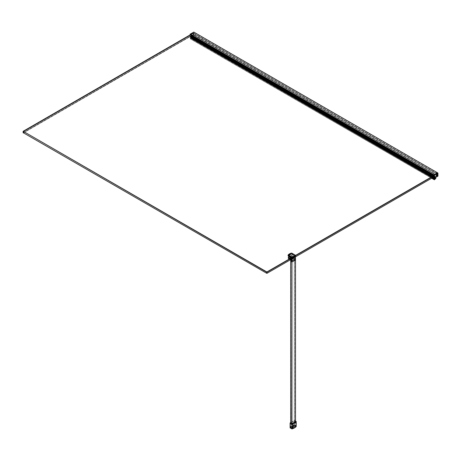 <?xml version="1.0" encoding="UTF-8"?>
<svg xmlns="http://www.w3.org/2000/svg" width="461" height="461" viewBox="0 0 461 461"><rect width="100%" height="100%" fill="white"/><g stroke="black" fill="none" stroke-linecap="round" stroke-linejoin="round"><path stroke-width="0.35" stroke-dasharray="2.31 1.73" d="M437.086 175.411L437.235 175.099L437.086 175.411M437.31 175.284L437.011 175.704L437.299 175.278M437.04 174.788L437.328 174.621L437.04 174.788M437.322 174.091L437.016 174.264M437.068 173.705L437.477 173.492L437.587 173.97L437.633 173.227L437.028 173.711L436.158 173.18L436.521 172.967L437.437 173.497M434.354 175.416L434.919 174.794L434.354 175.416L433.473 174.869L434.389 175.399M23.355 132.641L193.43 34.731L436.826 175.255L266.873 273.379L23.476 132.854L23.355 131.512L193.309 33.394L193.309 34.517L23.355 132.641L193.43 34.448L193.268 33.088L193.245 34.765L190.168 36.54L190.145 37.249L193.735 35.192L437.743 176.067L437.8 174.489L437.679 175.958L434.262 177.934L434.262 177.508L437.374 175.572L437.253 173.814L434.262 175.537L434.262 175.117L437.679 173.146L437.679 174.546L437.927 173.071L437.864 176.137L434.181 178.125L437.743 176.067L437.783 172.961M434.873 177.37L434.314 177.848L434.919 177.364L433.962 176.84L433.594 177.053L434.51 177.583M437.501 175.364L437.028 176.281L437.587 175.981L437.65 175.272L436.584 174.834L436.584 175.255L437.501 175.785M437.322 173.866L437.016 174.039M437.328 174.892L437.011 175.076L437.328 174.892M437.264 175.37L437.022 175.704L437.253 175.364M431.686 178.223L190.422 38.908L434.435 179.784M435.916 178.372L191.557 37.422M434.786 177.94L191.396 37.341M191.338 37.548L434.637 178.027L191.476 37.468M434.567 178.067L191.177 37.468M434.429 178.148L191.257 37.595M191.119 37.675L434.418 178.153M434.348 178.194L190.958 37.595M432.902 177.52L191.038 37.721M190.9 37.802L432.891 177.531M432.821 177.566L190.739 37.721M432.262 177.894L190.186 38.13A1.193 0.686 120 0 0 190.526 38.015L190.819 37.848M190.186 38.13L190.168 38.159A1.982 1.147 120 0 1 190.399 38.92L431.68 178.228M434.827 179.214L190.819 38.338L190.422 38.908M190.819 38.338L434.625 179.364M434.907 179.173L190.9 38.292L190.739 38.557M435.046 179.087L190.9 38.292M191.038 38.211L434.861 179.243M435.126 179.047L191.119 38.165L190.958 38.43M435.265 178.96L191.119 38.165M191.257 38.084L435.08 179.116M435.345 178.92L191.338 38.038L191.177 38.303M435.484 178.833L191.338 38.038M191.476 37.958L435.299 178.989M435.564 178.787L191.557 37.911L191.396 38.177M435.639 178.747L191.557 37.911M191.632 37.871L191.909 37.497M191.914 37.433L435.034 177.796L191.914 37.433M23.476 131.443L193.43 33.353M23.453 131.483L193.545 33.284L23.453 131.483M434.153 175.733L437.253 173.953L193.245 33.077L190.168 34.869L193.245 33.077L193.43 34.448M292.942 261.301L292.608 261.652L292.942 261.301M292.026 260.77L291.692 261.122L292.026 260.77M294.648 260.315L294.314 260.667L294.648 260.315M293.732 259.785L293.403 260.137L293.732 259.785M293.628 257.417A0.692 0.398 -60 0 1 293.144 258.258A0.692 0.398 -60 0 1 292.798 258.293A0.692 0.398 -60 0 1 292.654 257.981A0.692 0.398 -60 0 1 292.954 257.284A0.692 0.398 -60 0 1 293.49 257.1A0.692 0.398 -60 0 1 293.628 257.417L293.628 257.371A0.743 0.426 120 0 0 293.104 257.071A0.743 0.426 120 0 0 292.579 257.981A0.743 0.426 120 0 0 293.104 258.281A0.743 0.426 120 0 0 293.628 257.371M292.925 258.131A0.692 0.398 -60 0 1 293.225 257.44A0.692 0.398 -60 0 1 293.755 257.255A0.692 0.398 -60 0 1 293.899 257.572A0.692 0.398 -60 0 1 293.599 258.264A0.692 0.398 -60 0 1 293.063 258.448A0.692 0.398 -60 0 1 292.925 258.131M291.536 257.636L292.303 257.457L291.536 257.636M291.536 256.961L292.303 256.777L291.536 256.961M289.71 258.696L290.476 258.512L289.71 258.696M289.71 258.016L290.476 257.837L289.71 258.016M293.87 260.926L293.576 260.713L293.818 260.955M292.343 261.399L293.035 261.45L292.337 261.433M292.199 261.508L292.43 261.802L292.026 261.612M288.897 258.281L292.009 256.8L293.098 257.526L290.424 259.163L288.782 258.442L291.461 256.8M289.871 259.163L288.897 258.765M289.871 259.33L290.424 259.163M292.983 257.682L290.424 259.33M292.983 257.855L292.983 257.365M292.009 256.8L292.983 257.538M292.009 256.973L291.461 256.973M291.801 260.551L291.127 260.165L291.127 261.854L291.801 262.24L292.044 260.551L292.044 262.24L295.155 260.442L295.155 258.754L292.044 260.551M295.155 258.754L295.155 260.304L294.487 259.918L294.487 258.223L295.155 258.615M294.487 258.223L294.239 259.918L291.127 261.71L291.127 260.021L294.239 258.223M292.026 261.583L292.395 261.819M292.43 261.773L292.101 261.612M293.945 260.897L293.576 260.713M293.542 260.707L293.87 260.897M292.862 257.394L292.775 257.682L292.862 257.394M293.352 257.676L293.265 257.964L293.352 257.676M292.862 257.78L293.012 257.273L292.862 257.78M291.012 259.03L291.012 257.889L294.464 255.895L294.464 257.036L291.467 255.417A6.592 3.803 0 0 0 289.543 256.189A6.592 3.803 0 0 0 288.206 257.301L291.012 259.03L294.464 257.036M292.677 257.273L292.677 257.572L292.677 257.273M294.539 255.855L291.704 254.299L294.591 255.826L294.591 257.163L291.738 255.521L294.539 257.082L294.539 255.855L291.45 254.207A6.644 3.838 0 0 0 288.16 256.109L288.16 256.051A6.644 3.838 180 0 1 291.45 254.149L291.704 254.299M291.974 257.987L292.078 257.63M293.104 257.134A0.663 0.386 120 0 0 293.104 258.218A0.663 0.386 120 0 0 293.104 257.134L292.983 257.186M291.98 256.921L292.954 257.555L291.49 256.921L288.926 258.396L289.906 259.243L292.954 257.48M292.954 257.837L290.39 259.243M289.906 259.243L290.39 259.312M289.906 259.312L288.926 258.679M288.926 258.396L288.926 258.748M288.926 258.471L291.49 256.921M291.98 256.99L291.49 256.99M295.484 258.661L294.268 258.027L290.73 260.073L290.73 424.333L291.946 424.967L295.513 422.893L295.507 258.679M295.484 422.858L294.268 422.224L294.268 258.027M290.908 424.299L294.325 422.328L295.299 422.893L291.888 424.863L290.908 424.299L290.908 260.108L294.325 258.131L294.325 422.328M294.325 258.131L295.299 258.696L295.299 422.893M295.299 258.696L291.888 260.672L291.888 424.863M291.888 260.672L290.908 260.108M290.73 424.264L294.268 422.224M292.862 257.226L292.862 257.843L292.862 257.226M292.896 257.826L293.063 257.273L292.896 257.826M293.386 258.31L293.386 258.31A0.576 0.334 120 0 0 293.386 257.365A0.576 0.334 120 0 0 293.386 258.31L293.329 258.344A0.663 0.386 -60 0 1 293.329 257.261A0.663 0.386 -60 0 1 293.329 258.344L293.386 258.31M293.386 257.572L293.225 258.12L293.386 257.572M291.081 259.295L291.081 257.849L294.625 255.803L294.625 257.226L291.427 255.538A6.644 3.838 0 0 0 289.508 256.31A6.644 3.838 0 0 0 288.171 257.417L291.098 259.347L291.098 257.843L291.098 259.347L294.7 257.273L294.7 255.763L291.79 253.999L294.758 255.717L291.156 257.711M291.323 258.586L291.415 258.246L291.312 258.575M288.229 256.183L288.171 255.993A6.644 3.838 180 0 1 291.427 254.115L294.7 255.763M294.625 257.226L291.404 255.636A6.696 3.867 0 0 0 288.125 257.532L291.064 259.203L291.064 257.86L288.211 256.218L291.012 257.889L291.012 259.117L288.223 257.578L291.098 259.22L288.206 257.445A6.592 3.803 180 0 1 291.467 255.561L294.55 257.226L291.098 259.22L294.602 257.186L294.591 255.867L291.133 257.86L291.133 259.203L294.602 257.186L294.602 255.849L291.467 254.138A6.592 3.803 0 0 0 288.206 256.022L291.098 257.797L294.602 255.849L291.704 254.161M293.484 426.972L292.718 427.151L293.484 426.972M292.85 426.339L293.484 425.97L293.484 426.339L292.62 426.2A0.778 0.449 180 0 1 292.389 425.883A0.778 0.449 180 0 1 292.868 425.468A0.778 0.449 180 0 1 293.715 425.566A0.778 0.449 180 0 1 293.945 425.883A0.778 0.449 180 0 1 293.715 426.2A0.778 0.449 180 0 1 292.62 426.2L292.85 426.339M293.715 425.428A0.778 0.449 0 0 0 292.868 425.33A0.778 0.449 0 0 0 292.389 425.745A0.778 0.449 0 0 0 292.62 426.062A0.778 0.449 0 0 0 293.467 426.16A0.778 0.449 0 0 0 293.945 425.745A0.778 0.449 0 0 0 293.715 425.428M292.193 426.39L291.214 426.949L291.214 427.353L292.193 426.794L291.946 426.027L292.193 426.794M294.389 424.333L295.605 425.042L291.946 427.151L290.73 426.448L294.389 424.333L294.389 425.526L293.409 426.085L294.389 425.123L295.121 425.543L295.121 425.947L294.389 425.526L295.605 426.166L294.389 426.869L294.141 426.108L295.605 425.324L294.389 424.616L293.167 425.324L293.167 426.166L294.389 425.463L295.605 426.448L295.121 425.947L294.141 426.511M295.605 425.042L294.141 426.108M291.946 427.376L290.73 426.73L291.946 427.433L292.925 426.811L292.925 427.214L291.946 427.779L291.946 427.376M292.925 426.811L293.167 427.578L291.946 428.281L291.946 427.779L291.214 427.353L290.73 427.578L291.946 426.869M291.946 426.027L290.73 426.448M293.409 425.682L293.167 425.324M293.167 427.578L292.925 427.214M294.389 426.869L294.389 426.027M291.946 427.151L293.167 426.73M295.605 426.448L291.946 428.563L290.73 427.578L294.389 425.745M291.946 428.563L290.73 427.86M292.372 427.992L292.141 427.814L292.689 427.618M292.378 424.472L292.141 424.293L292.689 424.103M295.927 425.987L295.524 426.373L295.927 425.987M295.536 425.86L295.858 425.814M295.605 426.552L294.965 426.183M295.927 422.466L295.518 422.846L295.927 422.466M295.536 422.334L295.858 422.293M295.599 423.025L294.965 422.662M292.372 428.044L293.035 427.808M291.946 424.967L291.946 428.632L295.732 426.448L294.389 425.676L290.603 427.86L291.946 428.632M290.603 427.86L290.603 422.927M295.732 421.515L295.732 426.448M295.513 421.394L294.389 420.743L294.389 425.676M294.389 420.743L290.701 422.87M290.701 422.587L294.389 420.461L295.513 421.112M294.389 420.461L294.389 425.394L296.216 426.448M294.389 425.394L290.119 427.86M435.103 176.874L191.142 35.854L435.103 176.874L435.42 176.551L191.413 35.676L435.149 176.684L190.681 35.831L190.474 36.125L434.141 176.805L436.947 175.186L193.551 34.517L193.551 33.394L436.947 173.918L436.947 175.186L436.947 174.056L434.101 175.704M295.513 255.717L291.312 258.143M291.312 259.266L295.513 256.846M434.06 176.909L190.053 36.027L189.892 36.281L433.715 177.053L434.014 176.88M291.248 257.895L295.513 255.434M433.876 175.555L436.826 173.849L193.43 33.325L190.474 35.024M437.253 173.814L193.245 32.933L190.255 34.661L190.255 34.241L193.672 32.264L193.672 33.67L193.793 32.126L437.8 173.002M434.262 175.537L190.255 34.661M434.262 175.117L190.255 34.241M437.679 173.146L193.672 32.264M193.735 35.192L193.793 33.613L437.679 174.558L193.672 33.67L193.672 35.082L190.255 37.059L190.255 36.632L193.245 34.909L193.245 32.933M193.793 33.613L437.8 174.489L193.793 33.595M437.253 173.953L437.253 175.641L193.245 34.765M437.253 175.641L434.181 177.416L190.168 36.54M437.679 175.958L193.672 35.082M434.262 177.934L190.255 37.059M434.262 177.508L190.255 36.632M437.253 175.785L193.245 34.909M437.374 175.572L193.366 34.696M437.374 173.883L193.366 33.008M189.892 36.281L189.978 36.868L434.141 177.681M434.118 177.439L190.134 36.805M190.111 36.563L434.141 177.422M434.302 177.306L190.295 36.431M434.481 177.185L434.227 177.554L190.22 36.678L190.474 36.31L190.762 36.119L434.769 176.995L434.481 177.185L190.474 36.31M434.769 176.995L190.762 36.119M190.681 36.361L190.917 36.016L434.925 176.891L434.688 177.237M191.096 35.998L435.27 176.655M435.42 176.551L191.263 35.745M191.096 35.716L434.925 176.788M435.149 176.684L191.142 35.808M434.688 176.707L190.762 35.987M434.769 176.863L434.141 176.811M434.481 177.007L190.474 36.125M190.209 36.056L434.089 177.18M434.066 176.961L190.295 36.217M436.463 172.863L436.094 173.071L436.613 172.737L436.584 173.353L436.584 172.933M434.297 175.203L433.38 174.852L433.53 174.552L434.873 174.973M434.873 174.8L433.962 174.27L433.398 174.892L433.53 174.552M437.927 176.033L193.793 35.082M437.587 175.238L436.676 174.707L437.558 175.255M437.437 175.889L436.521 175.364L436.158 175.572L437.068 176.102M437.068 176.275L436.158 175.75L436.676 175.451L437.587 175.981M437.011 176.206L436.094 175.681L437.011 176.24M437.65 175.871L436.734 175.341L436.734 174.748L437.65 175.272M437.633 175.232L436.717 174.707L436.094 175.606L436.602 174.725L436.584 175.186M434.389 177.508L433.473 176.984L434.354 177.525M434.354 177.842L433.444 177.318L433.962 177.018L434.873 177.543M434.297 177.635L433.38 177.105L434.297 177.808M434.936 177.439L434.02 176.909L434.936 177.404M433.53 177.087L433.899 176.874L433.38 177.208L434.446 177.543M434.936 174.869L433.916 174.264L433.357 174.638L434.354 175.099M434.314 175.416L433.398 174.892L434.297 175.382M434.51 175.186L433.594 174.656L434.446 175.289M434.919 174.794L433.899 174.304L434.936 174.834M437.587 173.232L436.676 172.702L436.158 173.002L437.068 173.532M437.011 173.636L436.094 173.106L437.011 173.67M437.558 173.987L436.676 173.44L437.587 173.97M437.65 173.866L436.734 173.336L436.734 172.737L437.65 173.267M437.501 173.532L436.584 173.002L436.584 173.422L437.501 173.953M434.464 177.583L433.536 177.053L433.916 176.84L434.919 177.364M437.028 176.281L436.112 175.756L436.463 175.399M437.477 173.492L436.567 172.961L436.555 173.388L437.518 173.993M434.994 177.825L191.707 37.364M434.942 177.854L191.632 37.376M432.527 177.739L190.526 38.015M432.228 177.911L190.168 38.159M434.758 179.254L190.75 38.378M435.714 178.672L191.707 37.796M190.456 35.019L193.534 33.238M190.197 34.863L193.268 33.088M23.05 131.368L193.245 33.106M23.05 132.745L193.245 34.483M23.073 132.791L193.268 34.529M23.482 132.854L193.534 34.679L23.488 132.86M23.465 132.843L193.545 34.65M291.79 256.575L291.83 255.774L295 257.394L294.815 255.596L291.83 253.873L291.83 253.17L295.484 255.279L295.484 258.621L291.392 256.466A6.731 3.884 0 0 0 289.445 257.244A6.731 3.884 0 0 0 288.09 258.367L288.09 257.636A6.731 3.884 180 0 1 289.445 256.512A6.731 3.884 180 0 1 291.392 255.734L291.415 256.535L295.449 258.713M289.479 253.89A6.731 3.884 180 0 1 291.392 253.124L291.392 253.827A6.731 3.884 0 0 0 289.445 254.61A6.731 3.884 0 0 0 288.09 255.734L288.171 255.826A6.644 3.838 180 0 1 291.427 253.948L294.873 255.913L294.873 257.394L291.323 259.497L294.827 257.463L291.427 255.705A6.644 3.838 -0 0 0 288.171 257.59L291.214 259.508L294.798 257.463L291.767 255.74L294.723 257.457L291.162 259.468M294.36 260.125L295.034 260.517L291.922 262.309L291.254 261.923L294.36 260.125M290.937 259.485L288.171 257.889L288.171 258.621L290.297 259.854L288.137 258.425A6.679 3.855 180 0 1 291.415 256.535M288.252 256.155L291.196 257.728L294.723 255.694L291.427 253.948A6.644 3.838 0 0 0 288.171 255.826L288.125 255.855A6.696 3.867 180 0 1 291.404 253.959L291.404 254.046A6.696 3.867 0 0 0 288.125 255.941L291.392 253.827L294.746 255.688L291.34 257.981L291.34 259.405L294.838 257.474L294.884 255.924L294.758 257.394L291.79 255.676L288.102 257.607L291.064 259.41L288.125 257.445A6.696 3.867 180 0 1 289.468 256.333A6.696 3.867 180 0 1 291.404 255.555L291.427 255.705A6.644 3.838 180 0 0 288.171 257.584L288.137 258.425M291.335 258.027L295 255.913M291.392 253.124L291.83 253.17M294.815 257.497L291.3 259.514M295 257.394L294.867 255.907M291.081 260.09L291.081 261.785L292.009 262.321L295.121 260.523L295.207 258.684M288.206 258.644L290.286 259.86M288.252 257.434L288.16 257.33A6.644 3.838 180 0 1 289.508 256.212A6.644 3.838 180 0 1 291.45 255.434L291.45 255.492A6.644 3.838 0 0 0 288.16 257.388L288.206 257.301M293.311 257.549L293.161 258.056L293.311 257.549M293.352 258.022L293.352 257.613L293.352 258.022M288.206 256.16L291 257.901L288.206 256.16A6.592 3.803 180 0 1 291.467 254.276M288.206 257.445L289.52 256.189L291.704 255.44M291.45 254.149L291.738 254.184L291.45 254.149M288.252 256.293L291.456 254.126M288.252 257.578L291.047 259.422M295.484 421.659L295.484 422.927M291.825 423.63L291.825 424.967M294.389 258.027L294.389 422.224M290.73 424.333L290.73 422.996M288.171 257.417L289.479 256.304L291.427 255.538M291.271 259.295L291.271 258.166M288.229 257.607L291.098 259.266M291.755 254.149L291.427 254.115M291.404 253.959L291.79 253.999L291.404 253.959M291.755 255.573L294.66 257.232M434.118 177.468L190.134 36.603M190.168 37.249L433.017 177.456L190.134 37.226M434.078 177.727L190.07 36.851M433.997 176.949L189.99 36.073M433.288 177.301L189.944 36.805M434.314 177.848L433.357 177.07L434.429 177.508M437.028 173.711L436.112 172.996L436.717 172.696L437.633 173.227M291.969 260.644L292.885 261.174M293.68 259.658L294.591 260.188M291.41 256.777L291.41 257.457M289.577 257.837L289.577 258.512M290.476 257.837L290.476 258.512M292.303 256.777L292.303 257.457M293.403 260.137L294.314 260.667M291.692 261.122L292.608 261.652M293.012 257.273L293.467 257.532L293.34 258.045L292.712 257.797M293.265 257.964L292.775 257.682M293.438 257.67L292.948 257.388M291 257.901L291 259.065M291.456 255.411L294.504 257.042M295.513 422.893L295.513 421.642M290.701 424.299L290.701 422.985M292.735 257.837L293.225 258.12M293.063 257.273L293.553 257.555M292.718 426.154L292.718 427.151M293.617 426.154L293.617 427.151M433.006 177.462L190.145 37.249M433.254 177.318L189.978 36.868"/><path stroke-width="0.69" d="M437.8 173.002L434.181 175.024L434.181 178.125L433.006 177.462M432.902 177.52L434.907 178.678L434.348 178.194L437.91 176.142L434.389 178.142L437.927 176.102L437.927 173.146L434.302 175.094L434.274 178.194L434.262 175.157L434.153 175.733L190.145 34.852M432.821 177.566L434.827 178.724L434.533 178.891A1.193 0.686 120 0 1 434.193 179.006L434.176 179.035A1.982 1.147 120 0 1 434.406 179.796L434.625 179.364M434.746 179.433L435.916 178.372L434.942 177.854M435.564 178.298L434.867 177.894L435.639 178.257M435.345 178.424L434.786 177.94M434.429 178.148L435.126 178.551L434.567 178.067M435.126 178.551L434.418 178.153M434.907 178.678L432.891 177.531M23.234 131.61L23.073 132.791L23.35 132.912L23.355 131.541L23.355 132.78L266.752 273.304L266.752 272.18L23.476 131.443L266.873 271.967L291.248 257.895M23.056 131.35L190.168 34.869M295.507 258.679L295.484 421.659M290.701 422.87L291.946 423.699L291.946 260.776L291.825 423.63M291.946 260.776L295.484 258.73M290.73 422.996L290.73 260.142L291.825 260.776M291.098 257.843L288.102 255.982M292.971 427.647L292.435 428.206M292.712 427.485L292.141 427.814M292.977 424.126L292.343 424.569L293.121 424.299M292.712 423.964L292.141 424.293M295.927 425.987L295.541 426.425L295.829 425.797M295.927 422.466L295.518 422.846L295.847 422.27M291.946 423.699L295.513 421.394M295.513 421.112L296.216 421.515L296.216 426.448A9.064 5.232 180 0 1 291.946 428.914L291.946 423.982L290.119 422.927L290.701 422.587M296.216 421.515A9.064 5.232 180 0 1 291.946 423.982M291.946 428.914L290.119 427.86L290.119 422.927M434.101 175.704L295.513 255.717M291.312 258.143L267 272.18L267 273.304L291.312 259.266M295.513 256.846L433.715 177.053L433.985 177.744L434.141 177.422M295.513 255.434L433.876 175.555M190.474 35.024L23.476 131.443M193.793 32.126L190.168 34.149L190.134 34.829M190.168 34.149L434.302 175.094L437.91 173.031L434.141 175.088L190.134 34.212M434.181 177.416L434.141 178.102L433.017 177.456L434.141 178.102M437.927 176.033L437.91 173.031L193.735 32.091M435.714 178.24L434.994 177.825M435.916 178.309L435.034 177.796L435.922 178.309M434.533 178.891L432.527 177.739M434.193 179.006L432.262 177.894M434.176 179.035L432.228 177.911M431.68 178.228L434.412 179.802L431.686 178.223M23.332 131.5L190.456 35.019M23.073 131.35L190.197 34.863M288.131 254.979A6.731 3.884 180 0 1 289.445 253.907A6.731 3.884 180 0 1 289.479 253.89M290.286 259.86L291.934 260.759L295.472 258.713L295.484 255.354L291.946 257.394L291.946 260.736L295.513 258.656L291.934 260.759L290.297 259.854L291.825 260.736L291.825 257.394L288.171 255.285L288.171 255.988L291.156 257.711L288.188 256.028L288.102 254.996L291.888 257.29L295.426 255.244L291.427 253.101A6.644 3.838 -0 0 0 288.171 254.979M291.225 259.514L291.335 258.027L291.335 259.508L290.937 259.485M291.208 257.751L288.206 256.039M291.162 257.791L288.188 256.028L288.09 255.221M288.229 255.175L291.427 253.101M291.83 253.17L295.466 255.244L295.484 258.621M291.392 253.124L291.767 253.135M433.951 177.681L433.288 177.301M291.312 259.474L291.312 257.993M295.513 421.642L295.513 258.696M290.701 422.985L290.701 260.108M437.783 172.961L193.776 32.086M433.985 177.744L433.254 177.318"/></g></svg>
